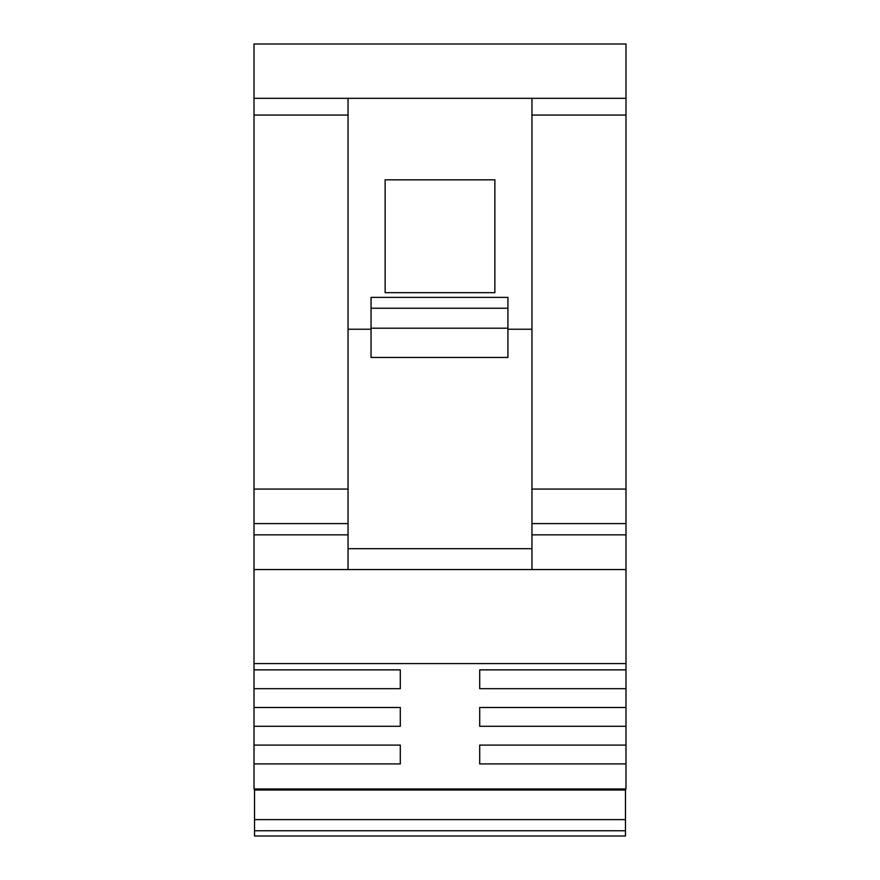 <?xml version="1.0" encoding="UTF-8"?>
<svg xmlns="http://www.w3.org/2000/svg" width="880" height="880" viewBox="0 0 880 880"><rect width="100%" height="100%" fill="white"/><g stroke="black" fill="none" stroke-linecap="round" stroke-linejoin="round"><path stroke-width="1.32" d="M348.051 115.049L254.012 115.049L254.012 569.558L348.051 569.558L348.051 548.669L531.949 548.669L531.949 569.558L625.988 569.558L254.012 569.558L254.012 788.986L625.988 788.986L625.988 115.049L531.949 115.049M625.988 98.329L625.988 44L254.012 44L254.012 98.329L625.988 98.329L625.988 115.049M531.949 548.669L531.949 98.329M348.051 548.669L348.051 98.329M625.988 669.867L479.699 669.867L479.699 688.677L625.988 688.677M254.012 688.677L400.301 688.677L400.301 669.867L254.012 669.867M254.012 726.286L400.301 726.286L400.301 707.487L254.012 707.487M254.012 763.906L400.301 763.906L400.301 745.096L254.012 745.096M625.988 745.096L479.699 745.096L479.699 763.906L625.988 763.906M625.988 707.487L479.699 707.487L479.699 726.286L625.988 726.286M516.802 790.031L516.802 788.986M357.984 788.986L357.984 790.031L360.657 788.986M254.54 788.986L254.54 836L625.46 836L625.46 790.031L254.54 790.031M625.46 790.031L625.46 788.986M625.46 836L254.54 836M254.012 115.049L254.012 98.329M507.914 329.241L531.949 329.241M371.041 328.196L371.041 297.374L507.914 297.374L507.914 357.456L371.041 357.456L371.041 328.196L507.914 328.196M348.051 329.241L371.041 329.241M494.857 179.828L494.857 292.677L385.143 292.677L385.143 179.828L494.857 179.828M371.041 308.231L507.914 308.231M625.988 523.589L531.949 523.589M531.949 534.842L625.988 534.842M254.012 663.597L625.988 663.597M254.54 819.632L625.46 819.632M625.46 830.775L254.54 830.775M348.051 523.589L254.012 523.589M254.012 534.842L348.051 534.842M531.949 489.071L625.988 489.071M254.012 489.071L348.051 489.071"/></g></svg>
